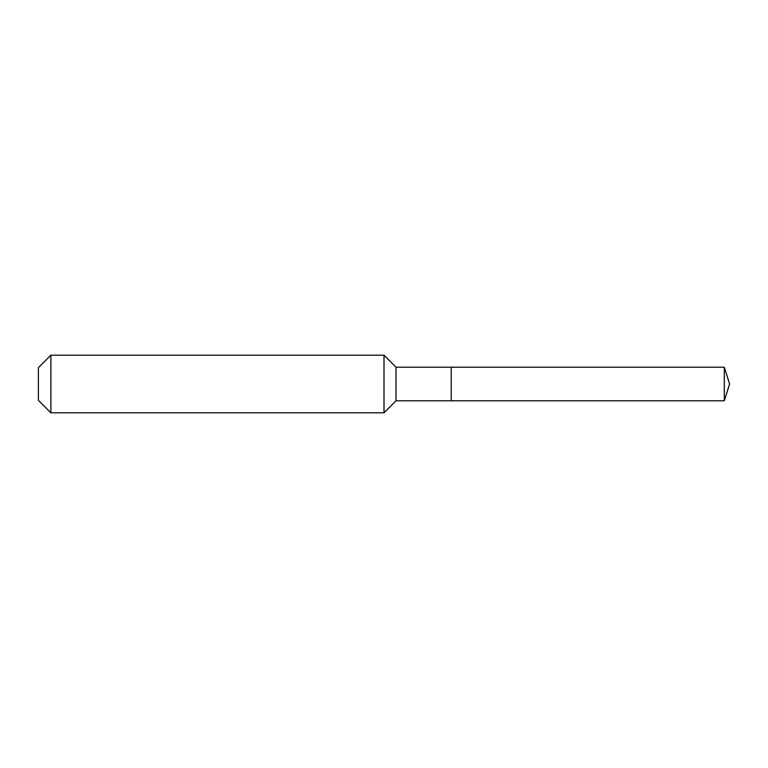 <?xml version="1.0" encoding="UTF-8"?>
<svg xmlns="http://www.w3.org/2000/svg" width="768" height="768" viewBox="0 0 768 768"><rect width="100%" height="100%" fill="white"/><g stroke="black" fill="none" stroke-linecap="round" stroke-linejoin="round"><path stroke-width="1.15" d="M724.301 400.8L724.301 367.2L729.6 384L724.301 400.8L451.2 400.8L724.301 400.8L729.6 384L724.301 400.8L451.2 400.8L451.2 367.2L396 367.2L384 355.2L50.88 355.2L38.4 367.68L38.4 400.32L50.88 412.8L50.88 355.2M729.6 384L724.301 367.2L451.2 367.2L451.2 400.8L396 400.8L396 367.2M396 400.8L384 412.8L384 355.2M384 412.8L50.88 412.8M724.301 367.2L451.2 367.2"/></g></svg>
